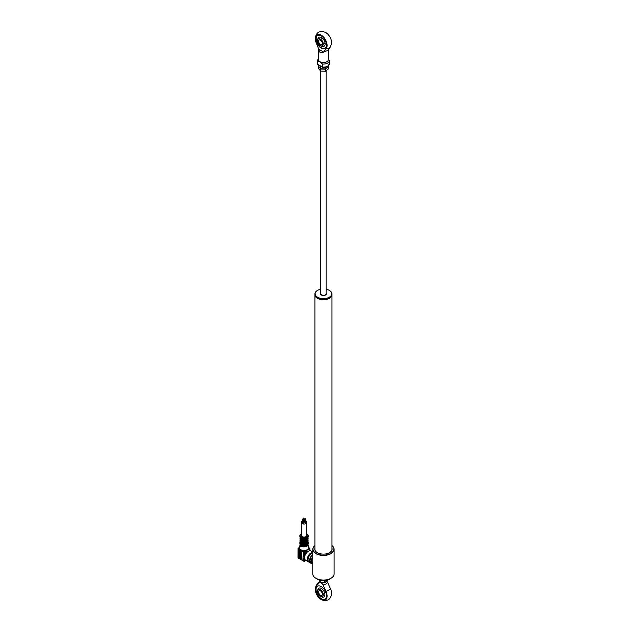 <?xml version="1.0" encoding="UTF-8"?>
<svg xmlns="http://www.w3.org/2000/svg" width="632" height="632" viewBox="0 0 632 632"><rect width="100%" height="100%" fill="white"/><g stroke="black" fill="none" stroke-linecap="round" stroke-linejoin="round"><path stroke-width="0.95" d="M331.658 550.701A8.532 4.93 0 0 0 331.974 549.366L331.974 294.796A8.532 4.93 180 0 1 326.704 299.347A8.532 4.93 180 0 1 317.406 298.28A8.532 4.93 180 0 1 314.91 294.796A8.532 4.93 180 0 1 314.91 294.646M316.277 297.166A8.374 4.835 0 0 0 317.517 298.083A8.374 4.835 0 0 0 330.607 297.166M314.91 294.796L314.91 549.366A8.532 4.93 0 0 0 315.226 550.701M314.91 548.236A8.666 5.001 0 0 0 314.776 549.105A8.666 5.001 0 0 0 317.311 552.644A8.666 5.001 0 0 0 326.76 553.727A8.666 5.001 0 0 0 332.108 549.105A8.666 5.001 0 0 0 331.974 548.236M332.1 549.327A8.666 5.001 0 0 0 331.974 548.671M314.91 545.621A10.452 6.036 0 0 0 316.047 553.371A10.452 6.036 0 0 0 330.18 553.719A10.452 6.036 0 0 0 331.974 545.621M331.974 545.59A10.665 6.154 180 0 1 334.107 549.279A10.665 6.154 180 0 1 327.518 554.967A10.665 6.154 180 0 1 315.897 553.64A10.665 6.154 180 0 1 312.777 549.279A10.665 6.154 180 0 1 314.91 545.59M312.777 549.279L312.777 573.927A10.665 6.154 0 0 0 315.897 578.28L315.897 578.28A10.665 6.154 0 0 0 330.978 578.28A10.665 6.154 0 0 0 334.107 573.927L334.107 549.279M317.406 579.149L315.897 578.28L317.406 579.149A8.532 4.93 180 0 0 329.47 579.149L330.978 578.28M314.91 548.671A8.666 5.001 0 0 0 314.783 549.327M312.777 557.282A3.942 2.275 120 0 0 311.529 560.687A3.942 2.275 120 0 0 312.342 562.496L312.777 562.749M312.777 556.974A4.266 2.465 120 0 0 311.3 560.821A4.266 2.465 120 0 0 312.184 562.772A4.266 2.465 120 0 0 312.777 562.962M314.918 294.228A8.532 4.93 0 0 0 314.91 294.488A8.532 4.93 0 0 0 314.949 294.954A8.532 4.93 0 0 0 317.406 297.972A8.532 4.93 0 0 0 329.47 297.972A8.532 4.93 0 0 0 331.974 294.488A8.532 4.93 0 0 0 331.958 294.228M329.398 290.443A8.532 4.93 180 0 1 329.47 290.483A8.532 4.93 180 0 1 331.934 293.501A8.532 4.93 180 0 1 331.974 293.967A8.532 4.93 180 0 1 323.845 298.889A8.532 4.93 180 0 1 314.949 294.433A8.532 4.93 180 0 1 314.91 293.967A8.532 4.93 180 0 1 317.406 290.483A8.532 4.93 180 0 1 317.485 290.443M320.772 289.243A8.319 4.803 0 0 0 317.556 290.396A8.319 4.803 0 0 0 315.163 294.243A8.319 4.803 0 0 0 324.224 298.573A8.319 4.803 0 0 0 331.721 293.343A8.319 4.803 0 0 0 329.319 290.396A8.319 4.803 0 0 0 326.104 289.243M320.732 294.117A2.718 1.572 0 0 0 321.443 295.033M325.433 295.033A2.718 1.572 0 0 0 326.159 293.967A2.718 1.572 0 0 0 326.152 293.817A2.718 1.572 0 0 0 326.104 293.659M329.398 298.02A8.319 4.803 180 0 1 329.319 298.059A8.319 4.803 180 0 1 317.556 298.059A8.319 4.803 180 0 1 317.485 298.02M320.772 293.659A2.718 1.572 0 0 0 320.724 293.967A2.718 1.572 0 0 0 320.724 294.077L320.724 293.967M301.243 544.128A3.942 2.275 0 0 0 301.535 544.278L301.891 544.089A3.468 1.999 0 0 0 306.149 544.089L306.496 544.286A3.942 2.275 0 0 0 306.504 544.278M306.812 545.171A3.942 2.275 180 0 1 301.156 545.124M306.567 540.787A4.155 2.402 180 0 1 306.757 540.874A3.942 2.275 0 0 0 306.567 540.771L306.797 544.302A4.155 2.402 0 0 0 306.962 544.207A4.155 2.402 0 0 0 307.12 544.113L307.176 540.415A4.053 2.338 0 0 0 308.076 538.938L308.076 538.156A4.053 2.338 180 0 1 307.176 539.633L307.176 540.415M300.927 539.744L300.927 544.113A4.155 2.402 0 0 0 301.243 544.302L301.243 538.464A4.155 2.402 0 0 0 306.797 538.464L306.781 540.739M302.649 521.163A2.662 1.54 0 0 0 302.135 521.392A2.662 1.54 0 0 0 301.353 522.482A2.662 1.54 0 0 0 303.005 523.904A2.662 1.54 0 0 0 305.904 523.572A2.662 1.54 0 0 0 306.686 522.482A2.662 1.54 0 0 0 305.738 521.305M301.353 522.482L301.353 535.549A2.662 1.54 0 0 0 303.005 536.971A2.662 1.54 0 0 0 305.904 536.631A2.662 1.54 0 0 0 306.686 535.549L306.686 522.482M303.376 518.082L304.103 518.256L303.376 518.082M303.502 521.969L303.976 521.566M302.973 519.307L302.649 519.543L303.384 519.717L303.186 519.307M302.775 522.854L303.384 522.854M305.201 518.959L304.885 519.204L305.612 519.378L305.414 518.959M305.011 522.506L305.612 522.506M307.176 543.346A3.468 1.999 0 0 0 307.484 542.509L307.484 542.477M306.757 543.149L306.757 542.612A3.468 1.999 0 0 0 306.781 542.588M307.12 541.15A3.468 1.999 0 0 0 307.484 540.249L307.484 540.21M306.757 541.482L306.757 540.747M301.891 539.215A4.053 2.338 0 0 0 301.472 539.388L301.622 539.649A3.839 2.22 180 0 1 301.891 539.538M301.535 539.799L301.472 538.654M306.567 538.654L306.567 539.388A4.053 2.338 0 0 0 306.149 539.215M307.128 540.534L307.176 539.633M306.797 544.302L306.797 543.133M306.417 540.85L306.417 540.85A3.839 2.22 180 0 1 301.622 540.85L301.472 540.763A4.053 2.338 0 0 0 306.567 540.763L306.781 539.957M306.149 544.089L306.149 543.275M301.891 544.089L301.891 543.275M306.417 541.98L306.149 541.829A3.468 1.999 0 0 1 301.891 541.829L301.622 541.98A3.839 2.22 0 0 0 306.417 541.98L306.504 543.133L301.472 543.022A4.053 2.338 0 0 0 306.567 543.022L306.417 543.109A3.839 2.22 180 0 1 301.622 543.109L301.551 544.286A3.942 2.275 0 0 0 306.496 544.286M301.535 543.133L301.622 541.98M306.149 541.829L306.149 541.016M301.891 541.829L301.891 541.016M306.52 540.858L301.527 540.858L301.535 542.066M301.472 539.981L301.622 539.712A3.839 2.22 0 0 0 306.417 539.712L306.567 539.981A4.053 2.338 180 0 1 301.472 539.981L301.472 540.763M306.417 539.712L306.149 538.819M301.622 539.712L301.891 539.562A3.468 1.999 0 0 0 306.149 539.562M301.891 539.562L301.891 538.819M306.504 538.638L306.496 538.63A3.942 2.275 180 0 1 301.551 538.63L301.535 538.638M301.243 543.765L301.259 542.627M300.555 542.509L300.555 542.477A3.468 1.999 0 0 0 300.872 543.346M301.243 541.506L301.29 540.147A3.468 1.999 0 0 0 301.259 540.17M300.927 539.459L300.872 539.649A4.053 2.338 180 0 1 299.971 538.156A4.053 2.338 180 0 1 300.113 537.54M300.555 540.21L300.555 540.249A3.468 1.999 0 0 0 300.872 541.079M300.698 538.551A3.468 1.999 0 0 0 300.563 538.954M300.555 538.069A3.468 1.999 0 0 0 300.872 538.819M301.243 539.238L301.29 538.527M300.872 539.538L300.872 538.314L299.86 536.679A4.155 2.402 0 0 0 300.927 538.282L300.927 539.617M300.216 537.69A3.839 2.22 0 0 0 300.872 539.254M300.935 539.452L300.935 540.518M300.911 540.415A3.839 2.22 180 0 1 300.872 540.384A4.053 2.338 0 0 1 299.971 538.938L300.927 540.684M300.935 541.719L300.872 541.893A4.053 2.338 180 0 1 299.971 540.423A4.053 2.338 180 0 1 300.168 539.696L299.971 541.205A4.053 2.338 0 0 0 300.872 542.675L300.872 541.893M304.885 521.029A2.662 1.54 0 0 0 304.103 520.942M307.128 539.752L307.113 538.282A4.155 2.402 0 0 0 308.179 536.679L308.179 535.723A4.155 2.402 180 0 1 306.962 537.421A4.155 2.402 180 0 1 302.428 537.935A4.155 2.402 180 0 1 299.86 535.723A4.155 2.402 180 0 1 301.077 534.024M306.757 538.527L306.757 539.215A3.468 1.999 0 0 0 306.797 539.183M307.12 538.883A3.468 1.999 0 0 0 307.484 538.069M307.176 541.893L307.176 542.675A4.053 2.338 0 0 0 308.076 541.205L308.076 540.423A4.053 2.338 180 0 1 307.176 541.893M306.149 541.64A3.942 2.275 180 0 1 306.797 541.94M299.608 547.731A4.424 2.552 0 0 0 299.6 547.928A4.424 2.552 0 0 0 300.895 549.721A4.424 2.552 0 0 0 304 550.464A4.424 2.552 0 0 0 305.288 550.361A4.424 2.552 0 0 0 307.152 549.721A4.424 2.552 0 0 0 308.266 548.639A4.424 2.552 0 0 0 308.448 547.897A4.424 2.552 0 0 0 308.44 547.731L308.029 544.421A4.021 2.323 180 0 1 306.86 546.222A4.021 2.323 180 0 1 302.357 546.696A4.021 2.323 180 0 1 300.01 544.421A4.021 2.323 180 0 1 300.066 544.168L299.608 547.731M300.184 544.35L300.184 544.428A3.839 2.22 0 0 0 302.554 546.475A3.839 2.22 0 0 0 306.733 545.993A3.839 2.22 0 0 0 307.863 544.428L307.863 544.35M304.592 558.261A4.266 2.465 -60 0 1 304.395 557.953A4.266 2.465 -60 0 1 304.134 556.681A4.266 2.465 -60 0 1 304.395 555.109A4.266 2.465 -60 0 1 308.748 551.064M308.811 561.998A5.333 3.081 -60 0 1 308.408 561.824L305.675 560.244A5.333 3.081 -60 0 1 304.569 557.803A5.333 3.081 -60 0 1 306.899 552.439A5.333 3.081 -60 0 1 311.007 551.009L312.777 552.036M308.408 561.824A5.333 3.081 -60 0 1 307.302 559.383A5.333 3.081 -60 0 1 312.777 552.336M308.211 560.963A4.795 2.773 -60 0 1 307.681 559.162A4.795 2.773 -60 0 1 309.38 554.785A4.795 2.773 -60 0 1 312.777 552.834M312.777 563.144A5.333 3.081 -60 0 1 310.668 563.128A5.333 3.081 -60 0 1 309.562 560.687A5.333 3.081 -60 0 1 312.777 554.533M310.668 563.128L309.159 562.259A5.333 3.081 -60 0 1 308.053 559.818A5.333 3.081 -60 0 1 312.777 552.882M298.667 557.313L298.667 549.477A1.28 0.743 -60 0 1 298.723 549.097L298.02 548.355L297.988 557.187L298.667 557.313L297.988 556.666M299.655 549.382L299.647 558.143L300.326 558.277L300.326 550.085L299.694 549.406M299.647 549.437L299.418 557.748M299.647 557.622L300.326 558.277M301.077 550.519L301.077 558.712L301.985 559.233L301.764 550.646L301.306 550.393L301.077 558.712M301.306 558.577L301.985 559.233M308.013 546.806L309.088 547.833A1.28 0.743 120 0 0 308.448 547.897L309.001 548.213L308.266 548.639L308.637 549.295L304.924 551.436A0.743 0.435 120 0 0 304.395 552.352L303.644 552.352A1.28 0.743 -60 0 1 304.553 550.788L304 550.464A1.28 0.743 120 0 0 303.091 552.036L301.985 551.072M301.503 550.504L300.895 549.721L300.224 549.808M312.042 562.693A4.582 2.647 -60 0 1 310.091 560.387A4.582 2.647 -60 0 1 312.777 555.149M305.659 551.009L305.288 550.361L304.553 550.788L304.924 551.436M304.395 552.352L304.395 555.109L303.644 555.109L303.644 552.352L303.091 552.036M304.395 560.71A0.743 0.435 120 0 0 304.924 561.019L304.553 561.232A1.28 0.743 -60 0 1 303.913 561.295A1.28 0.743 -60 0 1 303.644 560.71L304.395 560.71L303.644 555.109M303.644 557.953L303.644 560.71L297.988 557.448A1.28 0.743 120 0 0 298.257 558.032A1.28 0.743 120 0 0 298.328 558.064M299.418 549.769L298.667 549.477M298.107 548.315A0.956 0.553 -60 0 1 298.241 548.07L299.6 547.928A1.28 0.743 120 0 0 298.691 549.492M306.797 542.027A3.839 2.22 0 0 0 306.149 541.711M299.663 547.249L299.047 547.604L299.679 547.138M298.328 548.078A1.28 0.743 120 0 0 298.162 548.379L300.263 546.562M323.71 52.132L320.045 52.63L318.647 49.209L323.71 52.132L326.262 48.411A8.374 4.835 60 0 0 326.333 41.57A8.374 4.835 60 0 0 321.175 35.123A8.374 4.835 60 0 0 315.281 37.873C316.111 34.404 317.454 29.996 325.109 32.2A8.374 4.835 60 0 1 325.701 32.508A8.374 4.835 60 0 1 331.595 43.442L330.204 47.21A4.795 3.8 -143.5 0 1 326.262 48.411M318.639 58.736A5.862 3.389 180 0 0 317.572 60.688A5.862 3.389 180 0 0 317.659 61.264L320.045 61.77A4.795 2.773 180 0 1 318.639 59.811L318.647 48.933L316.095 42.542A8.374 4.835 60 0 1 315.281 37.873M321.175 48.056A7.465 4.313 -120 0 0 324.911 48.427A7.465 4.313 -120 0 0 326.057 42.447A7.465 4.313 -120 0 0 321.175 35.866A7.465 4.313 -120 0 0 317.446 35.495A7.465 4.313 -120 0 0 316.3 41.483A7.465 4.313 -120 0 0 321.175 48.056M317.596 35.416A7.465 4.313 -120 0 0 316.648 41.443A7.465 4.313 -120 0 0 321.483 47.882A7.465 4.313 -120 0 0 325.061 48.332M318.165 64.606L322.683 67.213M328.237 49.865L328.237 59.811A4.795 2.773 180 0 1 325.275 62.371A4.795 2.773 180 0 1 320.045 61.77L322.431 64.022A5.862 3.389 180 0 0 329.304 60.688A5.862 3.389 180 0 0 329.217 60.103L328.237 59.345M317.659 61.264L317.659 64.314A5.862 3.389 -0 0 1 317.572 63.729L317.675 64.417M322.431 64.022L322.431 67.071A5.862 3.389 -0 0 0 329.304 63.729C328.087 66.668 325.828 67.861 322.541 67.3M325.125 43.576A5.167 2.986 60 0 1 324.516 43.11M321.854 38.497A5.167 2.986 60 0 1 321.759 37.738M323.71 51.856L327.755 50.521L330.204 47.21M321.585 46.073A5.167 2.986 -120 0 0 325.132 43.837A5.167 2.986 -120 0 0 321.483 37.565A5.167 2.986 -120 0 0 317.825 39.555M317.58 40.756A4.029 2.323 -120 0 0 317.58 40.962A4.029 2.323 -120 0 0 320.25 45.575A4.029 2.323 -120 0 0 323.268 44.043A4.029 2.323 -120 0 0 320.424 39.113A4.029 2.323 -120 0 0 317.58 40.756M320.464 40.156A2.662 1.54 -120 0 0 319.168 40.045A2.662 1.54 -120 0 0 318.757 42.178A2.662 1.54 -120 0 0 320.503 44.532A2.662 1.54 -120 0 0 321.83 44.667A2.662 1.54 -120 0 0 322.383 43.489M320.424 40.132L320.424 40.132A2.773 1.604 60 0 1 322.383 43.529A2.773 1.604 60 0 1 320.424 44.659A2.773 1.604 60 0 1 318.465 41.27A2.773 1.604 60 0 1 320.424 40.132M318.52 66.494L320.724 69.038L325.646 69.204L328.356 66.834L328.356 68.896L325.646 71.266L320.724 71.1L318.52 68.556L318.52 66.494M326.997 67.877A4.266 2.465 0 0 0 327.684 66.249M325.646 69.204L325.646 71.266M320.724 69.038L320.724 71.1M328.356 65.728L328.356 66.542L325.646 68.92L320.724 68.746L318.52 66.202L318.52 64.993M325.646 67.087L325.646 68.92M320.179 65.949L321.388 66.644M320.724 66.684L320.724 68.746M316.356 585.896L319.294 582.822C320.55 582.159 321.807 582.886 323.063 584.995L326.207 583.913L327.581 582.388L330.528 588.85A4.795 0.648 155.5 0 1 326.001 591.465A8.374 4.835 -120 0 1 321.775 599.8A8.374 4.835 -120 0 1 321.175 599.484A8.374 4.835 -120 0 1 315.281 588.558L317.209 584.15A4.795 3.863 43.8 0 0 316.356 585.896A8.374 4.835 -120 0 0 315.281 588.558M326.949 581.44L327.581 582.388M321.175 598.741A7.465 4.313 -120 0 0 324.911 599.112A7.465 4.313 -120 0 0 326.057 593.132A7.465 4.313 -120 0 0 321.175 586.551A7.465 4.313 -120 0 0 317.446 586.18A7.465 4.313 -120 0 0 316.3 592.168A7.465 4.313 -120 0 0 321.175 598.741M317.525 586.141A7.465 4.313 -120 0 0 316.474 592.144A7.465 4.313 -120 0 0 321.333 598.654A7.465 4.313 -120 0 0 324.982 599.065M321.775 599.8C329.375 602.004 330.789 597.611 331.595 594.127A8.374 4.835 -120 0 0 330.528 588.85M319.294 582.822L319.816 581.456M321.427 596.742A5.048 2.915 -120 0 0 324.895 594.562A5.048 2.915 -120 0 0 321.333 588.439A5.048 2.915 -120 0 0 317.762 590.383M323.063 584.995L326.001 591.465M317.58 591.441A4.029 2.323 60 0 1 320.424 589.798A4.029 2.323 60 0 1 323.268 594.728A4.029 2.323 60 0 1 320.25 596.26A4.029 2.323 60 0 1 317.58 591.647A4.029 2.323 60 0 1 317.58 591.441M320.424 590.817L320.424 590.817A2.773 1.604 60 0 1 322.383 594.214A2.773 1.604 60 0 1 320.424 595.344A2.773 1.604 60 0 1 318.465 591.947A2.773 1.604 60 0 1 320.424 590.817M320.464 590.841A2.662 1.54 -120 0 0 319.168 590.73A2.662 1.54 -120 0 0 318.757 592.863A2.662 1.54 -120 0 0 320.503 595.218A2.662 1.54 -120 0 0 321.83 595.352A2.662 1.54 -120 0 0 322.383 594.167M319.01 579.876L319.942 581.59L321.317 582.159A4.266 2.465 0 0 0 321.372 582.175A4.266 2.465 0 0 0 322.32 582.396L326.444 581.772L328.19 579.757M321.372 582.175L322.32 582.396A4.266 2.465 0 0 0 325.504 582.175A4.266 2.465 0 0 0 325.551 582.159M319.942 580.16L319.942 581.59M324.698 580.539L324.698 582.333M326.104 293.09A2.931 1.691 180 0 1 326.357 293.635A2.931 1.691 180 0 1 323.718 295.476A2.931 1.691 180 0 1 320.519 293.951A2.931 1.691 180 0 1 320.772 293.09M307.926 541.861A4.155 2.402 180 0 1 308.179 542.683A4.155 2.402 180 0 1 306.962 544.381A4.155 2.402 180 0 1 302.428 544.903A4.155 2.402 180 0 1 299.86 542.683A4.155 2.402 180 0 1 300.113 541.861M300.184 541.987A3.942 2.275 0 0 0 300.872 543.883M308.179 543.386L306.915 545.179C303.257 546.411 300.903 545.811 299.86 543.386A4.155 2.402 0 0 0 302.428 545.598A4.155 2.402 0 0 0 306.962 545.084A4.155 2.402 0 0 0 308.179 543.386L307.934 541.837M301.353 533.866A3.942 2.275 0 0 0 301.235 533.937A3.942 2.275 0 0 0 301.235 537.161A3.942 2.275 0 0 0 306.812 537.161A3.942 2.275 0 0 0 306.686 533.866M307.12 541.561A3.839 2.22 0 0 0 307.792 539.839M306.567 542.24A4.053 2.338 180 0 1 301.472 542.24M300.247 539.839A3.839 2.22 0 0 0 300.872 541.513M300.311 538.551A3.839 2.22 180 0 1 300.563 538.148M306.883 533.977A4.155 2.402 180 0 1 308.179 535.723L306.686 533.803M307.12 539.293A3.839 2.22 0 0 0 307.831 537.69M307.926 537.54A4.053 2.338 180 0 1 308.076 538.156L307.934 537.524M307.879 539.696A4.053 2.338 180 0 1 308.076 540.423L307.887 539.681M307.176 543.883A3.942 2.275 0 0 0 307.863 541.987M306.797 541.592A4.155 2.402 0 0 0 306.149 541.324M309.901 548.742L309.901 549.176A0.743 0.435 120 0 0 309.38 548.868L309.001 548.213A1.28 0.743 -60 0 1 309.641 548.149L309.088 547.833M309.38 548.868L308.637 549.295M309.901 550.764L309.901 549.176M304.924 561.019L305.967 560.418M310.359 561.722L312.184 562.772M331.974 294.488L331.974 293.967M326.159 293.967C324.651 295.808 322.841 295.855 320.732 294.093M314.91 294.488L314.91 293.967M300.105 541.837L299.86 543.386M299.86 536.679L299.86 535.723L301.353 533.803M303.249 518.256L303.249 519.322M302.649 519.543L302.649 523.027M302.973 518.674L302.973 519.543M304.885 519.204L304.885 522.68M307.184 539.673L307.184 540.455M307.176 544.034L307.176 542.872M306.631 538.622L301.409 538.622M300.872 544.034L300.872 542.872M300.105 537.524L299.971 538.938M300.872 541.806L300.872 540.605M300.911 542.769L299.971 541.205M305.738 519.204L305.738 522.68M303.186 518.674L303.186 519.543M303.502 519.543L303.502 523.027M304.103 518.256L304.103 521.74M308.179 536.679L307.176 538.314M308.076 538.938L307.136 540.51M308.076 541.205L307.136 542.769M310.059 550.764L309.641 548.149M298.257 558.032L303.913 561.295L306.125 560.505M305.201 518.327L305.201 519.204M305.414 518.327L305.414 519.204M317.809 64.582L322.51 67.292M317.572 60.688L317.572 63.729M329.304 60.688L329.304 63.729M318.109 38.212A5.862 5.862 0 0 0 317.58 40.962M320.25 45.575A5.862 5.862 0 0 0 322.889 46.499M326.104 70.942L326.104 294.251M320.772 71.108L320.772 294.251M317.209 584.15L319.8 581.448M317.983 589.198A5.862 5.862 0 0 0 317.58 591.647M320.25 596.26A5.862 5.862 0 0 0 322.565 597.145"/></g></svg>
